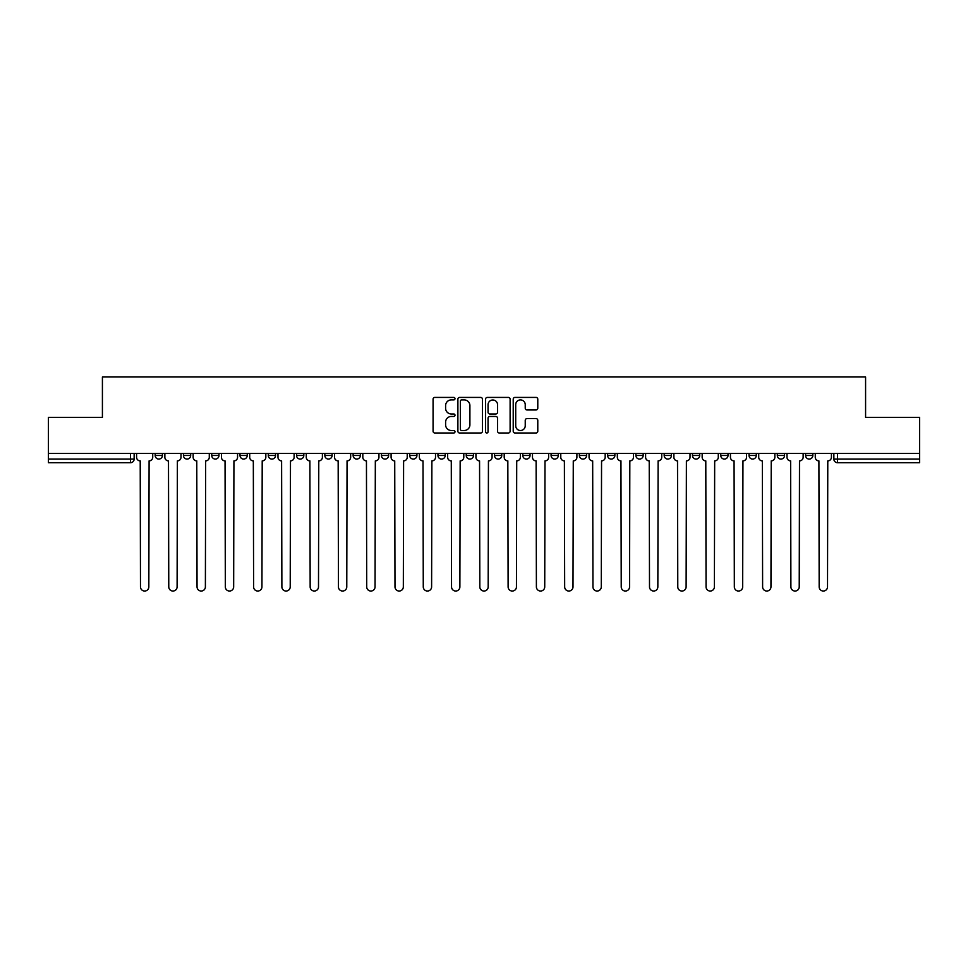 <?xml version="1.0" encoding="UTF-8"?>
<svg xmlns="http://www.w3.org/2000/svg" width="968" height="968" viewBox="0 0 968 968"><rect width="100%" height="100%" fill="white"/><g stroke="black" fill="none" stroke-linecap="round" stroke-linejoin="round"><path stroke-width="1.45" d="M454.996 398.659A1.246 1.246 0 0 0 453.75 397.412L434.85 397.412A1.779 1.779 0 0 0 433.071 399.191L433.071 431.22A1.779 1.779 0 0 0 434.85 432.999L453.75 432.999A1.246 1.246 0 0 0 454.996 431.752A1.246 1.246 0 0 0 453.75 430.506L451.306 430.506A5.699 5.699 0 0 1 445.607 424.819L445.607 422.145A5.699 5.699 0 0 1 451.306 416.458L453.75 416.458A1.246 1.246 0 0 0 454.996 415.211A1.246 1.246 0 0 0 453.75 413.965L451.306 413.965A5.699 5.699 0 0 1 445.607 408.266L445.607 405.604A5.699 5.699 0 0 1 451.306 399.905L453.75 399.905A1.246 1.246 0 0 0 454.996 398.659M749.026 455.444L749.026 453.46L749.026 455.444A3.63 3.63 0 0 0 752.644 459.074A3.63 3.63 0 0 1 749.026 455.444L756.274 455.444A3.63 3.63 0 0 1 752.644 459.074M437.959 453.46L437.959 455.444L445.207 455.444A3.63 3.63 0 0 1 441.577 459.074A3.63 3.63 0 0 1 437.959 455.444L437.959 453.46M409.682 453.46L409.682 455.444L416.93 455.444A3.63 3.63 0 0 1 413.3 459.074A3.63 3.63 0 0 1 409.682 455.444L409.682 453.46M268.281 455.444L268.281 453.46L268.281 455.444A3.63 3.63 0 0 0 271.911 459.074A3.63 3.63 0 0 1 268.281 455.444L275.541 455.444A3.63 3.63 0 0 1 271.911 459.074M211.726 453.46L211.726 455.444L218.974 455.444A3.63 3.63 0 0 1 215.356 459.074A3.63 3.63 0 0 1 211.726 455.444L211.726 453.46M183.448 455.444L183.448 453.46L183.448 455.444A3.63 3.63 0 0 0 187.078 459.074A3.63 3.63 0 0 1 183.448 455.444L190.696 455.444A3.63 3.63 0 0 1 187.078 459.074A3.63 3.63 0 0 0 190.696 455.444A3.63 3.63 0 0 1 187.078 459.074M155.17 455.444L155.17 453.46L155.17 455.444A3.63 3.63 0 0 0 158.8 459.074A3.63 3.63 0 0 1 155.17 455.444L162.418 455.444A3.63 3.63 0 0 1 158.8 459.074A3.63 3.63 0 0 0 162.418 455.444A3.63 3.63 0 0 1 158.8 459.074M536.006 409.96A1.779 1.779 0 0 0 537.784 408.181L537.784 399.191A1.779 1.779 0 0 0 536.006 397.412L515 397.412A1.779 1.779 0 0 0 513.221 399.191L513.221 431.22A1.779 1.779 0 0 0 515 432.999L536.006 432.999A1.779 1.779 0 0 0 537.784 431.22L537.784 420.366A1.779 1.779 0 0 0 536.006 418.587L527.015 418.587A1.779 1.779 0 0 0 525.237 420.366L525.237 425.751A4.755 4.755 0 0 1 520.481 430.506A4.755 4.755 0 0 1 515.714 425.751L515.714 404.66A4.755 4.755 0 0 1 520.481 399.905A4.755 4.755 0 0 1 525.237 404.66L525.237 408.181A1.779 1.779 0 0 0 527.015 409.96L536.006 409.96M48.4 453.46L48.4 417.377L102.414 417.377L102.414 376.963L865.586 376.963L865.586 417.377L919.6 417.377L919.6 453.46L48.4 453.46L48.4 459.074L134.141 459.074L134.141 453.46M482.439 399.191A1.779 1.779 0 0 0 480.66 397.412L459.667 397.412A1.779 1.779 0 0 0 457.888 399.191L457.888 431.22A1.779 1.779 0 0 0 459.667 432.999L480.66 432.999A1.779 1.779 0 0 0 482.439 431.22L482.439 399.191M487.34 397.412L508.333 397.412A1.779 1.779 0 0 1 510.112 399.191L510.112 431.22A1.779 1.779 0 0 1 508.333 432.999L499.343 432.999A1.779 1.779 0 0 1 497.564 431.22L497.564 418.236A1.779 1.779 0 0 0 495.785 416.458L489.832 416.458A1.779 1.779 0 0 0 488.053 418.236L488.053 431.752A1.246 1.246 0 0 1 486.807 432.999A1.246 1.246 0 0 1 485.561 431.752L485.561 399.191A1.779 1.779 0 0 1 487.34 397.412M833.859 453.46L833.859 459.074L919.6 459.074L919.6 462.704L837.477 462.704A3.63 3.63 0 0 1 833.859 459.074M919.6 453.46L919.6 459.074M134.141 459.074A3.63 3.63 0 0 1 130.523 462.704A3.63 3.63 0 0 0 134.141 459.074A3.63 3.63 0 0 1 130.523 462.704L48.4 462.704L48.4 459.074M812.83 453.46L812.83 455.444A3.63 3.63 0 0 1 809.2 459.074A3.63 3.63 0 0 1 805.582 455.444L812.83 455.444L812.83 453.46M805.582 453.46L805.582 455.444M784.552 453.46L784.552 455.444A3.63 3.63 0 0 1 780.922 459.074A3.63 3.63 0 0 1 777.304 455.444L784.552 455.444M777.304 453.46L777.304 455.444M756.274 453.46L756.274 455.444L756.274 453.46M727.996 453.46L727.996 455.444A3.63 3.63 0 0 1 724.366 459.074A3.63 3.63 0 0 1 720.749 455.444L727.996 455.444A3.63 3.63 0 0 1 724.366 459.074A3.63 3.63 0 0 0 727.996 455.444L727.996 453.46M720.749 453.46L720.749 455.444M699.719 453.46L699.719 455.444A3.63 3.63 0 0 1 696.089 459.074A3.63 3.63 0 0 1 692.459 455.444L699.719 455.444L699.719 453.46M692.459 453.46L692.459 455.444M671.441 453.46L671.441 455.444A3.63 3.63 0 0 1 667.811 459.074A3.63 3.63 0 0 1 664.181 455.444L671.441 455.444M664.181 453.46L664.181 455.444M643.163 453.46L643.163 455.444A3.63 3.63 0 0 1 639.533 459.074A3.63 3.63 0 0 1 635.903 455.444L643.163 455.444L643.163 453.46M635.903 453.46L635.903 455.444M614.874 453.46L614.874 455.444A3.63 3.63 0 0 1 611.256 459.074A3.63 3.63 0 0 1 607.626 455.444L614.874 455.444L614.874 453.46M607.626 453.46L607.626 455.444M586.596 453.46L586.596 455.444A3.63 3.63 0 0 1 582.978 459.074A3.63 3.63 0 0 1 579.348 455.444L586.596 455.444M579.348 453.46L579.348 455.444M558.318 453.46L558.318 455.444A3.63 3.63 0 0 1 554.7 459.074A3.63 3.63 0 0 1 551.07 455.444L558.318 455.444M551.07 453.46L551.07 455.444M530.04 453.46L530.04 455.444A3.63 3.63 0 0 1 526.423 459.074A3.63 3.63 0 0 1 522.793 455.444A3.63 3.63 0 0 0 526.423 459.074M522.793 453.46L522.793 455.444L530.04 455.444M501.763 453.46L501.763 455.444A3.63 3.63 0 0 1 498.145 459.074A3.63 3.63 0 0 1 494.515 455.444L501.763 455.444L501.763 453.46M494.515 453.46L494.515 455.444M473.485 453.46L473.485 455.444A3.63 3.63 0 0 1 469.855 459.074A3.63 3.63 0 0 1 466.237 455.444L473.485 455.444A3.63 3.63 0 0 1 469.855 459.074A3.63 3.63 0 0 0 473.485 455.444L473.485 453.46M466.237 453.46L466.237 455.444M445.207 453.46L445.207 455.444M416.93 453.46L416.93 455.444L416.93 453.46M388.652 453.46L388.652 455.444A3.63 3.63 0 0 1 385.022 459.074A3.63 3.63 0 0 1 381.404 455.444L388.652 455.444L388.652 453.46M381.404 453.46L381.404 455.444M360.374 453.46L360.374 455.444A3.63 3.63 0 0 1 356.744 459.074A3.63 3.63 0 0 1 353.126 455.444L360.374 455.444M353.126 453.46L353.126 455.444M332.097 453.46L332.097 455.444A3.63 3.63 0 0 1 328.467 459.074A3.63 3.63 0 0 1 324.837 455.444L332.097 455.444M324.837 453.46L324.837 455.444M303.819 453.46L303.819 455.444A3.63 3.63 0 0 1 300.189 459.074A3.63 3.63 0 0 1 296.559 455.444L303.819 455.444A3.63 3.63 0 0 1 300.189 459.074A3.63 3.63 0 0 0 303.819 455.444M296.559 453.46L296.559 455.444M275.541 453.46L275.541 455.444M247.251 453.46L247.251 455.444A3.63 3.63 0 0 1 243.633 459.074A3.63 3.63 0 0 1 240.003 455.444L247.251 455.444A3.63 3.63 0 0 1 243.633 459.074A3.63 3.63 0 0 0 247.251 455.444L247.251 453.46M240.003 453.46L240.003 455.444M218.974 453.46L218.974 455.444L218.974 453.46M190.696 453.46L190.696 455.444L190.696 453.46M162.418 453.46L162.418 455.444L162.418 453.46M461.627 399.905A1.246 1.246 0 0 0 460.381 401.151L460.381 429.26A1.246 1.246 0 0 0 461.627 430.506L464.204 430.506A5.699 5.699 0 0 0 469.904 424.819L469.904 405.604A5.699 5.699 0 0 0 464.204 399.905L461.627 399.905M497.564 404.757A4.755 4.755 0 0 0 492.809 399.99A4.755 4.755 0 0 0 488.053 404.757L488.053 412.186A1.779 1.779 0 0 0 489.832 413.965L495.785 413.965A1.779 1.779 0 0 0 497.564 412.186L497.564 404.757M136.585 457.259L136.585 453.46L136.585 457.259A3.63 3.63 0 0 0 140.215 460.889L140.481 586.874A4.175 4.175 0 0 0 144.655 591.037A4.175 4.175 0 0 0 148.83 586.874L149.096 460.889A3.63 3.63 0 0 0 152.726 457.259L152.726 453.46L152.726 457.259M140.215 460.889L140.481 586.874M148.83 586.874L149.096 460.889M164.862 457.259L164.862 453.46L164.862 457.259A3.63 3.63 0 0 0 168.493 460.889L168.771 586.874A4.175 4.175 0 0 0 172.933 591.037A4.175 4.175 0 0 0 177.108 586.874L177.374 460.889A3.63 3.63 0 0 0 181.004 457.259L181.004 453.46L181.004 457.259M193.152 457.259L193.152 453.46L193.152 457.259A3.63 3.63 0 0 0 196.77 460.889L197.048 586.874A4.175 4.175 0 0 0 201.211 591.037A4.175 4.175 0 0 0 205.385 586.874L205.652 460.889A3.63 3.63 0 0 0 209.282 457.259L209.282 453.46L209.282 457.259M168.493 460.889L168.771 586.874M177.108 586.874L177.374 460.889M196.77 460.889L197.048 586.874M205.385 586.874L205.652 460.889M221.43 457.259L221.43 453.46L221.43 457.259A3.63 3.63 0 0 0 225.048 460.889L225.326 586.874A4.175 4.175 0 0 0 229.489 591.037A4.175 4.175 0 0 0 233.663 586.874L233.929 460.889A3.63 3.63 0 0 0 237.559 457.259L237.559 453.46L237.559 457.259M249.708 457.259L249.708 453.46L249.708 457.259A3.63 3.63 0 0 0 253.326 460.889L253.604 586.874A4.175 4.175 0 0 0 257.766 591.037A4.175 4.175 0 0 0 261.941 586.874L262.207 460.889A3.63 3.63 0 0 0 265.837 457.259L265.837 453.46L265.837 457.259M277.985 457.259L277.985 453.46L277.985 457.259A3.63 3.63 0 0 0 281.603 460.889L281.882 586.874A4.175 4.175 0 0 0 286.044 591.037A4.175 4.175 0 0 0 290.219 586.874L290.485 460.889A3.63 3.63 0 0 0 294.115 457.259L294.115 453.46L294.115 457.259M225.048 460.889L225.326 586.874M233.663 586.874L233.929 460.889M253.326 460.889L253.604 586.874M261.941 586.874L262.207 460.889M281.603 460.889L281.882 586.874M290.219 586.874L290.485 460.889M306.263 457.259L306.263 453.46L306.263 457.259A3.63 3.63 0 0 0 309.881 460.889L310.159 586.874A4.175 4.175 0 0 0 314.334 591.037A4.175 4.175 0 0 0 318.496 586.874L318.774 460.889A3.63 3.63 0 0 0 322.392 457.259L322.392 453.46L322.392 457.259M309.881 460.889L310.159 586.874M318.496 586.874L318.774 460.889M334.541 457.259L334.541 453.46L334.541 457.259A3.63 3.63 0 0 0 338.171 460.889L338.437 586.874A4.175 4.175 0 0 0 342.611 591.037A4.175 4.175 0 0 0 346.774 586.874L347.052 460.889A3.63 3.63 0 0 0 350.67 457.259L350.67 453.46L350.67 457.259M338.171 460.889L338.437 586.874M346.774 586.874L347.052 460.889M362.819 457.259L362.819 453.46L362.819 457.259A3.63 3.63 0 0 0 366.449 460.889L366.715 586.874A4.175 4.175 0 0 0 370.889 591.037A4.175 4.175 0 0 0 375.052 586.874L375.33 460.889A3.63 3.63 0 0 0 378.948 457.259L378.948 453.46L378.948 457.259M366.449 460.889L366.715 586.874M375.052 586.874L375.33 460.889M391.096 457.259L391.096 453.46L391.096 457.259A3.63 3.63 0 0 0 394.726 460.889L394.992 586.874A4.175 4.175 0 0 0 399.167 591.037A4.175 4.175 0 0 0 403.329 586.874L403.608 460.889A3.63 3.63 0 0 0 407.226 457.259L407.226 453.46L407.226 457.259M394.726 460.889L394.992 586.874M403.329 586.874L403.608 460.889M419.374 457.259L419.374 453.46L419.374 457.259A3.63 3.63 0 0 0 423.004 460.889L423.27 586.874A4.175 4.175 0 0 0 427.445 591.037A4.175 4.175 0 0 0 431.607 586.874L431.885 460.889A3.63 3.63 0 0 0 435.515 457.259L435.515 453.46L435.515 457.259M423.004 460.889L423.27 586.874M431.607 586.874L431.885 460.889M447.652 457.259L447.652 453.46L447.652 457.259A3.63 3.63 0 0 0 451.282 460.889L451.548 586.874A4.175 4.175 0 0 0 455.722 591.037A4.175 4.175 0 0 0 459.885 586.874L460.163 460.889A3.63 3.63 0 0 0 463.793 457.259L463.793 453.46L463.793 457.259M451.282 460.889L451.548 586.874M459.885 586.874L460.163 460.889M475.929 457.259L475.929 453.46L475.929 457.259A3.63 3.63 0 0 0 479.559 460.889L479.825 586.874A4.175 4.175 0 0 0 484 591.037A4.175 4.175 0 0 0 488.174 586.874L488.441 460.889A3.63 3.63 0 0 0 492.071 457.259L492.071 453.46L492.071 457.259M479.559 460.889L479.825 586.874M488.174 586.874L488.441 460.889M504.207 457.259L504.207 453.46L504.207 457.259A3.63 3.63 0 0 0 507.837 460.889L508.115 586.874A4.175 4.175 0 0 0 512.278 591.037A4.175 4.175 0 0 0 516.452 586.874L516.718 460.889A3.63 3.63 0 0 0 520.348 457.259L520.348 453.46L520.348 457.259M507.837 460.889L508.115 586.874M516.452 586.874L516.718 460.889M532.485 457.259L532.485 453.46L532.485 457.259A3.63 3.63 0 0 0 536.115 460.889L536.393 586.874A4.175 4.175 0 0 0 540.555 591.037A4.175 4.175 0 0 0 544.73 586.874L544.996 460.889A3.63 3.63 0 0 0 548.626 457.259L548.626 453.46L548.626 457.259M536.115 460.889L536.393 586.874M544.73 586.874L544.996 460.889M560.774 457.259L560.774 453.46L560.774 457.259A3.63 3.63 0 0 0 564.392 460.889L564.671 586.874A4.175 4.175 0 0 0 568.833 591.037A4.175 4.175 0 0 0 573.008 586.874L573.274 460.889A3.63 3.63 0 0 0 576.904 457.259L576.904 453.46L576.904 457.259M564.392 460.889L564.671 586.874M573.008 586.874L573.274 460.889M589.052 457.259L589.052 453.46L589.052 457.259A3.63 3.63 0 0 0 592.67 460.889L592.948 586.874A4.175 4.175 0 0 0 597.111 591.037A4.175 4.175 0 0 0 601.285 586.874L601.551 460.889A3.63 3.63 0 0 0 605.181 457.259L605.181 453.46L605.181 457.259M592.67 460.889L592.948 586.874M601.285 586.874L601.551 460.889M617.33 457.259L617.33 453.46L617.33 457.259A3.63 3.63 0 0 0 620.948 460.889L621.226 586.874A4.175 4.175 0 0 0 625.389 591.037A4.175 4.175 0 0 0 629.563 586.874L629.829 460.889A3.63 3.63 0 0 0 633.459 457.259L633.459 453.46L633.459 457.259M620.948 460.889L621.226 586.874M629.563 586.874L629.829 460.889M645.608 457.259L645.608 453.46L645.608 457.259A3.63 3.63 0 0 0 649.225 460.889L649.504 586.874A4.175 4.175 0 0 0 653.666 591.037A4.175 4.175 0 0 0 657.841 586.874L658.119 460.889A3.63 3.63 0 0 0 661.737 457.259L661.737 453.46L661.737 457.259M649.225 460.889L649.504 586.874M657.841 586.874L658.119 460.889M673.885 457.259L673.885 453.46L673.885 457.259A3.63 3.63 0 0 0 677.515 460.889L677.781 586.874A4.175 4.175 0 0 0 681.956 591.037A4.175 4.175 0 0 0 686.118 586.874L686.397 460.889A3.63 3.63 0 0 0 690.015 457.259L690.015 453.46L690.015 457.259M677.515 460.889L677.781 586.874M686.118 586.874L686.397 460.889M702.163 457.259L702.163 453.46L702.163 457.259A3.63 3.63 0 0 0 705.793 460.889L706.059 586.874A4.175 4.175 0 0 0 710.234 591.037A4.175 4.175 0 0 0 714.396 586.874L714.674 460.889A3.63 3.63 0 0 0 718.292 457.259L718.292 453.46L718.292 457.259M705.793 460.889L706.059 586.874M714.396 586.874L714.674 460.889M730.441 457.259L730.441 453.46L730.441 457.259A3.63 3.63 0 0 0 734.071 460.889L734.337 586.874A4.175 4.175 0 0 0 738.511 591.037A4.175 4.175 0 0 0 742.674 586.874L742.952 460.889A3.63 3.63 0 0 0 746.57 457.259L746.57 453.46L746.57 457.259M734.071 460.889L734.337 586.874M742.674 586.874L742.952 460.889M758.718 457.259L758.718 453.46L758.718 457.259A3.63 3.63 0 0 0 762.348 460.889L762.615 586.874A4.175 4.175 0 0 0 766.789 591.037A4.175 4.175 0 0 0 770.951 586.874L771.23 460.889A3.63 3.63 0 0 0 774.848 457.259L774.848 453.46L774.848 457.259M762.348 460.889L762.615 586.874M770.951 586.874L771.23 460.889M786.996 457.259L786.996 453.46L786.996 457.259A3.63 3.63 0 0 0 790.626 460.889L790.892 586.874A4.175 4.175 0 0 0 795.067 591.037A4.175 4.175 0 0 0 799.229 586.874L799.507 460.889A3.63 3.63 0 0 0 803.137 457.259L803.137 453.46L803.137 457.259M790.626 460.889L790.892 586.874M799.229 586.874L799.507 460.889M815.274 457.259L815.274 453.46L815.274 457.259A3.63 3.63 0 0 0 818.904 460.889L819.17 586.874A4.175 4.175 0 0 0 823.345 591.037A4.175 4.175 0 0 0 827.519 586.874L827.785 460.889A3.63 3.63 0 0 0 831.415 457.259L831.415 453.46L831.415 457.259M818.904 460.889L819.17 586.874M827.519 586.874L827.785 460.889M130.523 453.46L130.523 462.704M837.477 453.46L837.477 462.704"/></g></svg>
